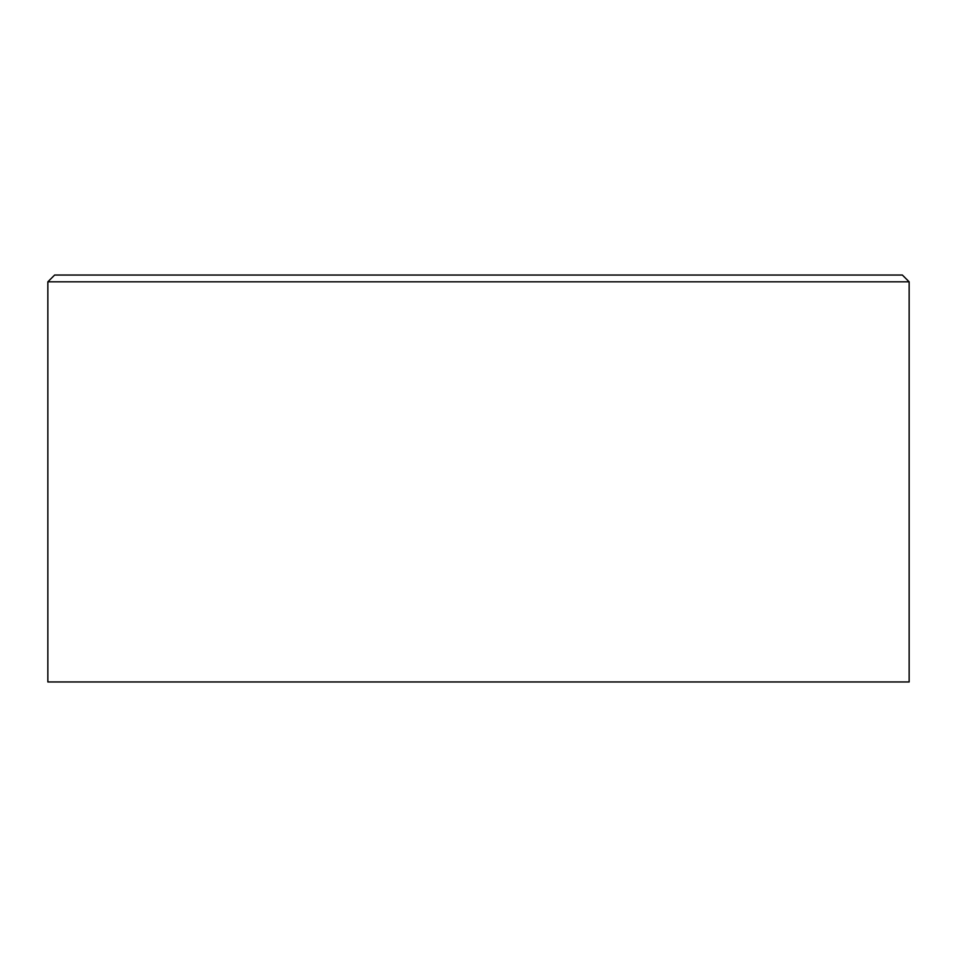 <?xml version="1.0" encoding="UTF-8"?>
<svg xmlns="http://www.w3.org/2000/svg" width="957" height="957" viewBox="0 0 957 957"><rect width="100%" height="100%" fill="white"/><g stroke="black" fill="none" stroke-linecap="round" stroke-linejoin="round"><path stroke-width="1.44" d="M909.15 681.958L47.85 681.958L47.85 281.825L909.15 281.825L909.15 681.958M47.85 281.825L54.633 275.042L902.367 275.042L909.15 281.825"/></g></svg>
